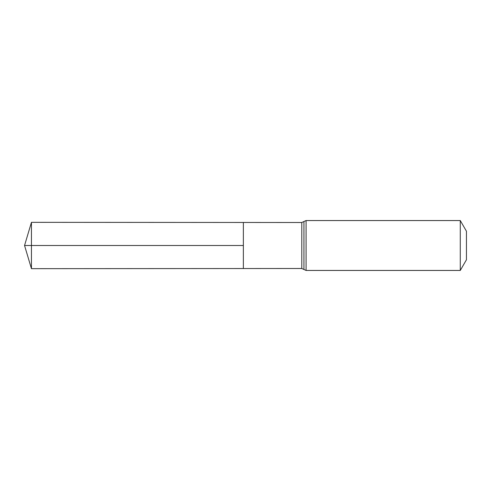 <?xml version="1.0" encoding="UTF-8"?>
<svg xmlns="http://www.w3.org/2000/svg" width="491" height="491" viewBox="0 0 491 491"><rect width="100%" height="100%" fill="white"/><g stroke="black" fill="none" stroke-linecap="round" stroke-linejoin="round"><path stroke-width="0.74" d="M243.364 245.5L243.364 222.466L31.449 222.337L31.449 268.663L243.364 268.534L243.364 222.466L301.787 222.503L301.787 268.497L243.364 268.534L243.364 245.5M460.276 220.551L460.276 270.449L466.45 259.757L466.45 231.243L460.276 220.551L306.083 220.551L301.787 222.503M31.449 268.663L24.55 245.5L243.364 245.5L31.449 245.5M460.276 270.449L306.083 270.449L306.083 220.551M306.083 270.449L303.935 269.473L303.935 221.527M303.935 269.473L301.787 268.497M24.55 245.5L31.449 222.337"/></g></svg>
